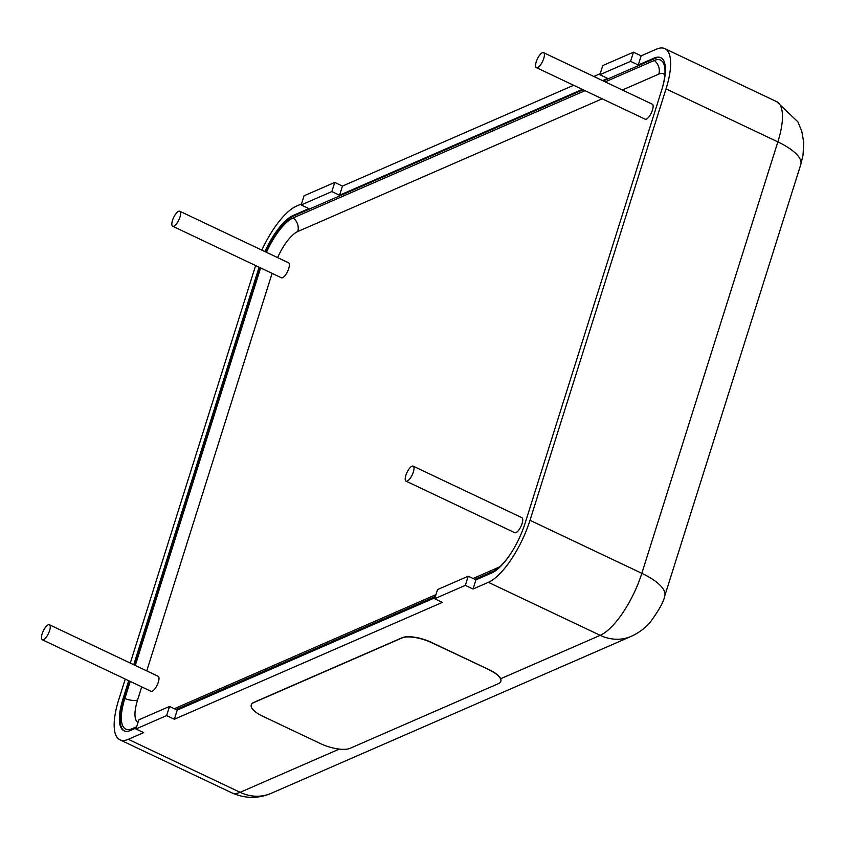 <?xml version="1.0" encoding="UTF-8"?>
<svg xmlns="http://www.w3.org/2000/svg" width="846" height="846" viewBox="0 0 846 846"><rect width="100%" height="100%" fill="white"/><g stroke="black" fill="none" stroke-linecap="round" stroke-linejoin="round"><path stroke-width="1.27" d="M542.55 61.483A8.301 2.876 115.4 0 1 536.438 67.648A8.301 2.876 115.4 0 1 537.39 58.913A8.301 2.876 115.4 0 1 543.555 52.642A8.301 2.876 115.4 0 1 542.55 61.483M543.555 52.642L652.287 104.185A8.301 2.876 115.4 0 1 651.283 113.026A8.301 2.876 115.4 0 1 645.181 119.191L536.438 67.648M489.348 670.053A22.747 7.889 17.5 0 1 500.811 681.358A22.747 7.889 17.5 0 1 498.4 683.653L350.075 748.319A22.747 7.889 17.5 0 1 320.56 743.645L262.725 716.224A22.747 7.889 17.5 0 1 251.251 704.93A22.747 7.889 17.5 0 1 253.673 702.635L401.998 637.958A22.747 7.889 17.5 0 1 431.502 642.643L489.411 669.852A22.747 7.889 17.5 0 1 500.663 678.735A22.747 7.889 -162.5 0 1 500.874 681.157L500.811 681.358M251.283 704.824A22.747 7.889 17.5 0 1 251.315 704.729A22.747 7.889 17.5 0 1 253.737 702.423L402.062 637.757A22.747 7.889 17.5 0 1 431.566 642.431L489.411 669.852M412.161 474.997A8.301 2.876 115.4 0 1 406.059 481.163A8.301 2.876 115.4 0 1 407.011 472.428A8.301 2.876 115.4 0 1 413.165 466.157A8.301 2.876 115.4 0 1 412.161 474.997M413.165 466.157L521.908 517.699A8.301 2.876 115.4 0 1 520.903 526.54A8.301 2.876 115.4 0 1 514.791 532.705L406.059 481.163M48.412 633.601A8.301 2.876 115.4 0 1 42.3 639.756A8.301 2.876 115.4 0 1 43.252 631.021A8.301 2.876 115.4 0 1 49.417 624.75A8.301 2.876 115.4 0 1 48.412 633.601M49.417 624.75L158.149 676.292A8.301 2.876 115.4 0 1 157.145 685.144A8.301 2.876 115.4 0 1 151.043 691.298L42.3 639.756M178.792 220.076A8.301 2.876 115.4 0 1 172.679 226.242A8.301 2.876 115.4 0 1 173.631 217.507A8.301 2.876 115.4 0 1 179.796 211.236A8.301 2.876 115.4 0 1 178.792 220.076M179.796 211.236L288.528 262.778A8.301 2.876 115.4 0 1 287.524 271.619A8.301 2.876 115.4 0 1 281.422 277.784L172.679 226.242M136.65 726.725L132.092 728.713A43.22 14.995 115.4 0 1 126.847 729.485A43.22 14.995 115.4 0 1 124.848 698.521L130.242 681.442M135.275 665.453L260.621 267.928M510.836 553.464A43.22 14.995 115.4 0 1 493.197 571.283L474.765 579.309M435.352 596.493L176.074 709.54M266.427 252.298A43.22 14.995 115.4 0 1 293.15 217.93L585.02 90.67M605.207 81.872L654.244 60.489A43.22 14.995 115.4 0 1 661.54 60.69A43.22 14.995 115.4 0 1 661.614 90.268M124.425 730.965A45.504 15.788 115.4 0 1 123.833 698.965L129.47 681.083M603.283 80.952L654.889 58.448A45.504 15.788 115.4 0 1 661.149 57.877M265.707 251.96A45.504 15.788 115.4 0 1 293.795 215.889L583.084 89.761M134.514 665.093L259.849 267.558M638.265 65.005L630.556 61.346L599.867 74.723L602.754 65.565L633.443 52.188L641.152 55.847L638.265 65.005L654.117 58.088A45.504 15.788 115.4 0 1 660.779 57.676A45.504 15.788 115.4 0 1 661.741 89.866L525.07 523.325A45.504 15.788 115.4 0 1 491.78 572.953L475.928 579.859L473.041 589.017L465.332 585.369L434.643 598.746L437.53 589.588L468.219 576.211L465.332 585.369M602.511 80.592L607.576 78.382L599.867 74.723M339.563 195.236L331.854 191.577L301.165 204.954L304.052 195.796L334.741 182.419L342.45 186.078L339.563 195.236L582.312 89.39M264.935 251.59A45.504 15.788 115.4 0 1 293.023 215.529L308.875 208.613L301.165 204.954M434.96 597.72L177.226 710.09L174.339 719.248L442.352 602.405L434.643 598.746M475.928 579.859L468.219 576.211M633.443 52.188L630.556 61.346M334.741 182.419L331.854 191.577M135.942 728.977L138.829 719.819L169.517 706.442L166.63 715.6L135.942 728.977L143.651 732.636L128.306 739.319A56.872 19.733 115.4 0 1 119.995 739.838A56.872 19.733 115.4 0 1 118.778 699.6L125.25 679.074M174.339 719.248L166.63 715.6M177.226 710.09L169.517 706.442M342.45 186.078L573.641 85.277M593.829 76.478L600.184 73.708M261.826 250.12A56.872 19.733 115.4 0 1 296.417 206.149L301.483 203.939M130.284 663.084L254.805 268.171A56.872 19.733 115.4 0 1 255.651 265.57M136.269 727.951L130.686 730.384A45.504 15.788 115.4 0 1 124.034 730.796A45.504 15.788 115.4 0 1 123.061 698.606L128.698 680.713M133.742 664.723L259.088 267.199M641.152 55.847L656.496 49.153A56.872 19.733 115.4 0 1 664.819 48.634A56.872 19.733 115.4 0 1 666.024 88.883L529.998 520.301A56.872 19.733 115.4 0 1 488.385 582.334L473.041 589.017M137.972 722.537A32.074 11.125 115.4 0 1 137.581 699.991L141.716 686.878M499.69 566.862L473.03 578.484M435.923 594.664L174.329 708.715M622.37 90.004L658.812 74.11A32.074 11.125 115.4 0 1 664.85 74.85M277.636 257.618A32.074 11.125 115.4 0 1 297.718 231.55L602.172 98.802M146.749 670.889L272.095 273.364M137.581 699.991A11.379 3.944 17.5 0 1 124.848 698.521M297.718 231.55A11.379 9.909 66.4 0 0 293.15 217.93M658.812 74.11A11.379 9.909 66.4 0 0 654.244 60.489M654.117 58.088L654.889 58.448M293.023 215.529L293.795 215.889M666.024 88.883L777.855 141.885A45.504 15.778 17.5 0 1 800.792 164.484L803.034 155.125L803.7 142.202L801.786 131.31L797.905 121.845L776.639 101.636A56.872 19.733 115.4 0 1 777.855 141.885L641.828 573.313A45.504 15.778 17.5 0 1 664.755 595.912L800.792 164.484M231.815 792.839C244.938 798.687 258.051 798.857 271.154 793.337A45.504 39.646 -113.6 0 1 240.137 792.321A56.872 19.733 115.4 0 1 231.815 792.839L119.995 739.838M271.154 793.337L631.232 636.34A45.504 39.646 -113.6 0 1 600.205 635.335L500.663 678.735M339.299 749.091L240.137 792.321L128.306 739.319M529.998 520.301L641.828 573.313A56.872 19.733 115.4 0 1 600.205 635.335L488.385 582.334M123.061 698.606L123.833 698.965M664.755 595.912C663.92 601.326 659.14 609.998 650.426 621.947C645.424 627.943 639.016 632.745 631.232 636.34M776.639 101.636L664.819 48.634"/></g></svg>
